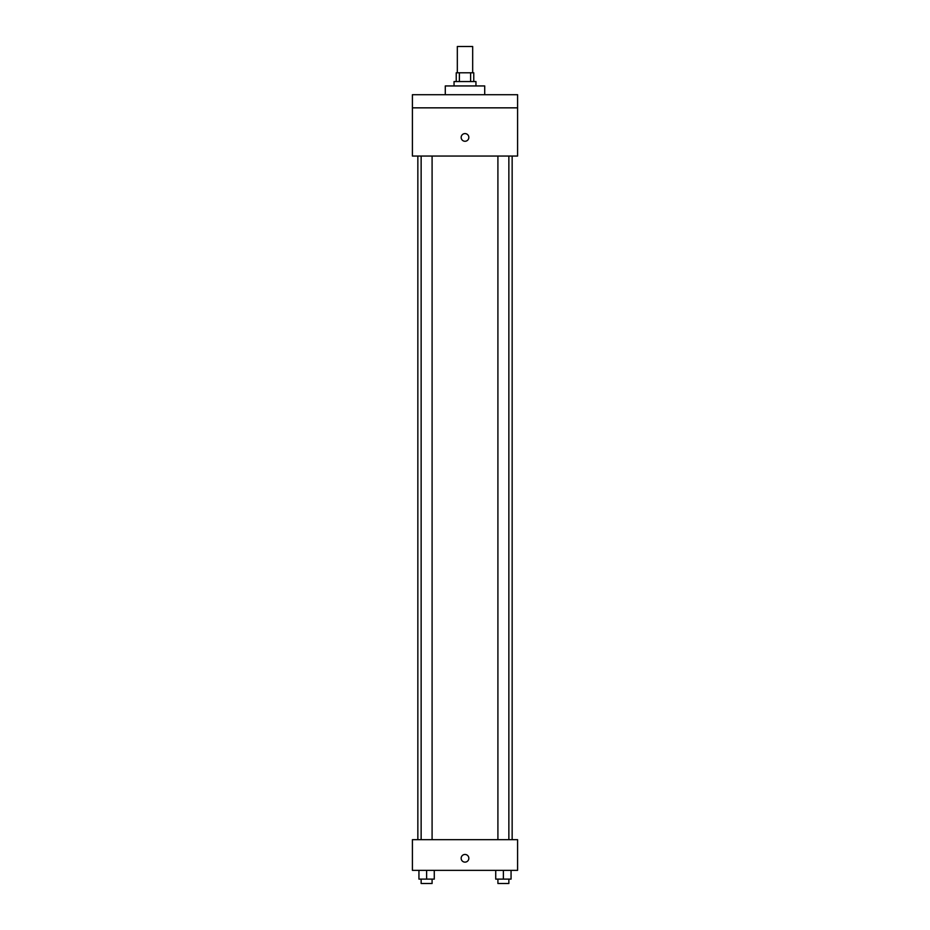 <?xml version="1.0" encoding="UTF-8"?>
<svg xmlns="http://www.w3.org/2000/svg" width="930" height="930" viewBox="0 0 930 930"><rect width="100%" height="100%" fill="white"/><g stroke="black" fill="none" stroke-linecap="round" stroke-linejoin="round"><path stroke-width="1.4" d="M472.673 72.796L472.673 46.5L457.327 46.5L457.327 72.796M459.374 81.561L459.374 72.796L456.235 72.796L456.235 81.561M459.374 72.796L473.765 72.796L473.765 81.561M470.627 81.561L470.627 72.796M454.049 85.944L454.049 81.561L475.951 81.561L475.951 85.944M484.716 94.709L484.716 85.944L445.284 85.944L445.284 94.709M412.409 94.709L517.591 94.709L517.591 107.845L412.409 107.845L412.409 94.709M517.591 107.845L517.591 156.054L412.409 156.054L412.409 107.845M465 141.267A3.836 3.836 0 0 1 461.675 135.513A3.836 3.836 0 0 1 468.325 135.513A3.836 3.836 0 0 1 465 141.267M412.409 839.674L517.591 839.674L517.591 870.352L412.409 870.352L412.409 839.674M465 862.133A3.836 3.836 0 0 1 461.675 856.379A3.836 3.836 0 0 1 468.325 856.379A3.836 3.836 0 0 1 465 862.133M495.725 870.352L495.725 879.117L511.058 879.117L511.058 870.352L511.058 879.117M503.386 879.117L503.386 870.352M508.861 879.117L508.861 883.5L497.91 883.5L497.91 879.117M418.942 870.352L418.942 879.117L434.275 879.117L434.275 870.352L434.275 879.117M426.614 879.117L426.614 870.352M432.09 879.117L432.09 883.5L421.139 883.5L421.139 879.117M512.151 839.674L512.151 156.054M417.849 839.674L417.849 156.054M497.91 156.054L497.91 839.674M508.861 156.054L508.861 839.674M432.09 839.674L432.09 156.054M421.139 839.674L421.139 156.054"/></g></svg>
